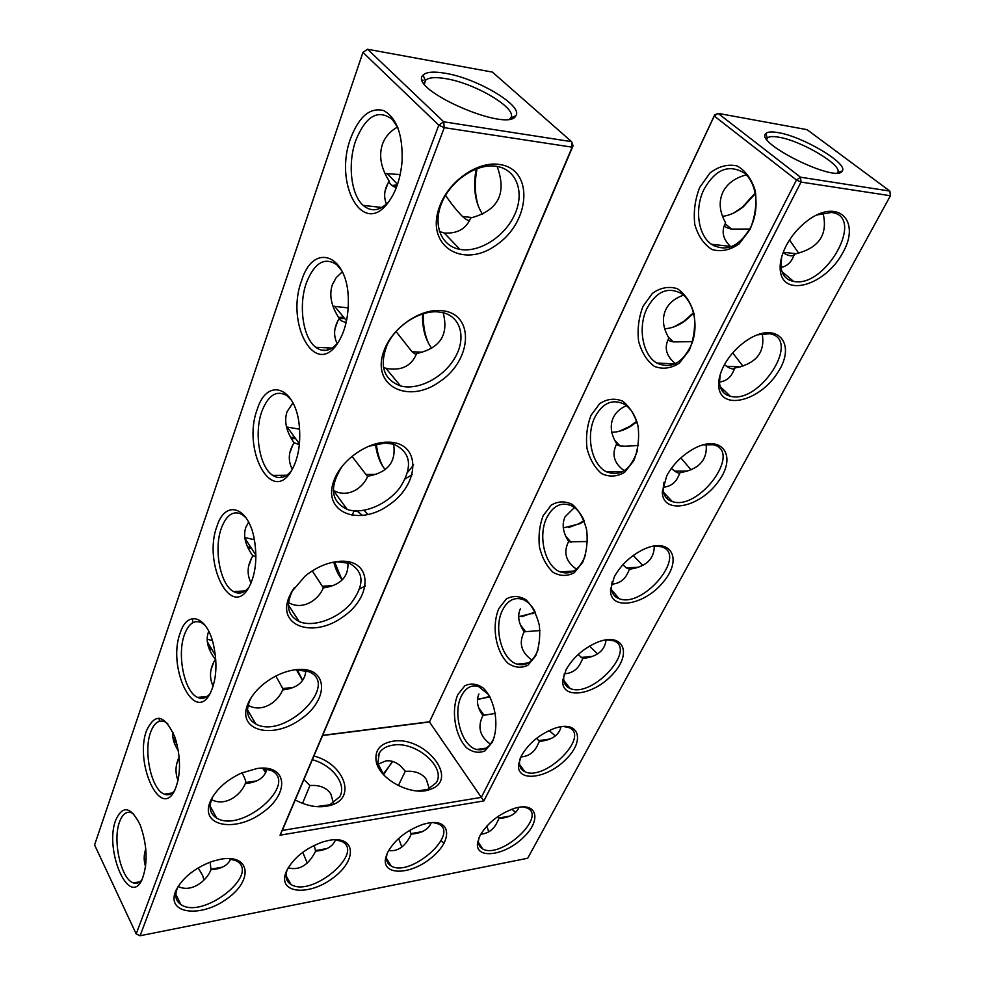 <?xml version="1.0" encoding="UTF-8"?>
<svg xmlns="http://www.w3.org/2000/svg" width="985" height="985" viewBox="0 0 985 985"><rect width="100%" height="100%" fill="white"/><g stroke="black" fill="none" stroke-linecap="round" stroke-linejoin="round"><path stroke-width="1.48" d="M786.129 245.819C791.374 235.932 798.453 227.572 807.392 220.738C838.173 197.234 861.506 221.009 842.483 253.293C825.011 285.515 783.087 297.876 780.317 270.715C779.529 263.303 781.462 255.004 786.129 245.819M816.639 215.013L831.365 212.452C866.184 216.134 825.171 288.74 793.541 281.378C786.325 279.999 782.139 275.295 780.994 267.267L781.61 257.159M822.967 212.932C828.299 234.725 818.855 248.429 794.649 254.056L792.346 258.833C790.019 263.401 786.239 266.282 781.019 267.501M573.073 145.768L571.596 141.655L492.389 72.09L367.565 49.25L443.693 121.795L438.793 125.169L362.948 52.402L94.585 844.933L136.189 933.965L140.092 935.75L136.189 933.965L438.793 125.169L444.26 127.656L443.693 121.795L571.596 141.655L572.174 147.171L573.073 145.768L282.289 830.453L481.308 797.37L429.46 721.968L714.248 116.033L796.459 180.021L801.027 182.09L890.415 195.732L527.701 858.255L140.092 935.75L444.26 127.656L572.174 147.171L280.048 835.182L483.869 800.916L801.027 182.09L800.473 177.201L889.861 191.078L807.035 129.651L718.065 113.373L800.473 177.201L796.459 180.021L481.308 797.37L483.869 800.916M286.401 871.269C293.284 857.997 305.473 848.196 322.945 841.867L329.396 840.279C355.819 835.428 357.506 860.004 333.299 877.758C309.77 896.079 278.398 893.875 285.601 873.326L286.401 871.269M387.499 852.616C394.837 839.552 406.756 830.109 423.218 824.285L428.401 823.041C451.709 818.744 452.706 840.968 431.11 857.997C410.117 875.456 381.318 875.776 385.701 857.639L387.499 852.616M296.854 669.566C328.165 666.242 329.778 699.202 301.016 719.013C273.03 739.735 236.979 731.166 247.592 704.595L249.267 700.901C254.142 691.901 261.875 684.218 272.488 677.865C280.688 673.161 288.802 670.391 296.854 669.566M257.159 768.485C287.645 764.015 290.07 793.504 262.429 812.662C235.575 832.608 200.214 826.55 209.953 802.221L211.11 799.598C217.106 788.456 227.289 779.591 241.657 772.966L257.159 768.485M220.775 859.203C250.449 853.761 253.551 880.245 226.956 898.788C201.149 917.995 166.465 914.092 175.441 891.733L176.303 889.738C183.247 877.118 195.313 867.637 212.477 861.309L220.775 859.203M499.469 164.495C534.301 168.927 530.607 222.204 496.231 245.068C462.605 269.705 424.252 245.413 439.864 205.84C448.889 180.945 477.947 160.838 499.469 164.495M440.849 310.607C474.795 312.479 472.837 359.427 440.049 381.454C408.036 404.983 370.151 385.726 384.224 350.18C392.289 327.87 419.856 308.637 440.849 310.607M340.293 561.253C372.478 559.332 373.106 596.282 343.112 616.782C313.907 638.366 277.204 626.829 288.802 597.686L291.646 591.776L305.128 576.09C316.345 567.064 328.079 562.115 340.293 561.253M388.078 442.166C421.124 441.957 420.583 483.512 389.26 504.763C358.712 527.27 321.393 512.212 334.124 480.114C341.376 459.995 367.614 441.588 388.078 442.166M521.422 755.778C528.674 743.318 539.632 734.207 554.284 728.444C578.983 719.604 585.767 740.092 565.932 759.361C546.909 778.913 516.251 782.681 518.578 764.434L521.422 755.778M566.079 669.751C572.888 657.734 583.132 648.659 596.775 642.528C623.062 631.459 632.801 652.87 612.805 674.109C593.77 695.619 560.921 700.187 562.78 680.266L566.079 669.751M480.015 835.551C487.686 822.746 499.272 813.647 514.761 808.266C537.798 801.297 541.984 820.8 522.419 838.37C503.544 856.236 474.93 859.462 477.553 842.754L480.015 835.551M614.369 576.717C620.747 565.193 630.203 556.217 642.712 549.79C670.428 536.099 683.43 558.335 663.434 581.839C644.535 605.59 609.383 611.328 610.54 589.609L614.369 576.717M666.759 475.792C672.73 464.809 681.361 455.993 692.664 449.332C721.611 432.674 738.073 455.575 718.237 481.677C699.645 507.952 662.154 515.303 662.339 491.749L666.759 475.792M723.79 365.903C729.38 355.474 737.211 346.88 747.295 340.084C777.251 320.125 797.222 343.543 777.719 372.564C759.62 401.671 719.838 411.201 718.705 385.788C718.397 379.779 720.097 373.155 723.79 365.903M731.215 246.866L730.476 246.398C722.781 239.047 721.168 231.167 725.6 222.77C719.456 211.874 718.558 201.642 722.904 192.087C727.213 183.592 735.007 177.842 746.298 174.862M703.943 189.428C715.393 169.26 728.838 163.793 744.266 173.028C756.751 182.865 759.903 208.167 750.89 226.919C739.452 246.73 726.277 252.505 711.379 244.255C697.946 234.996 694.413 208.574 703.943 189.428M766.761 139.291L767.327 138.109C768.891 136.459 772.634 136.139 778.544 137.161C801.224 140.547 843.653 165.8 837.57 172.572L837.275 172.941M783.05 252.726C789.022 256.334 792.888 256.765 794.649 254.056M798.7 253.219L789.539 239.971M724.8 224.888C724.455 226.71 726.696 228.101 731.535 229.086L749.819 229.037M890.415 195.732L889.861 191.078L890.415 195.732M282.289 830.453L280.048 835.182M287.669 868.696L286.967 870.506C284.985 876.909 286.315 881.55 290.957 884.444C311.457 897.951 365.189 852.801 341.93 841.522L335.38 839.7M385.701 857.639L386.883 854.746C385.8 860.004 387.24 863.746 391.18 865.987C410.4 877.844 460.266 833.704 438.485 823.977L433.055 822.549M251.828 696.617L250.719 698.587C245.179 710.444 246.89 718.927 255.854 724.037C284.37 739.944 340.65 684.747 308.859 671.696L295.5 669.714M213.413 795.597L212.637 797.074C208.303 806.629 209.62 813.61 216.589 818.006C241.51 833.852 299.28 783.728 271.232 770.455L261.062 768.115M178.383 886.044L177.866 887.066C174.37 894.909 175.367 900.721 180.846 904.513C202.602 920.027 261.123 874.027 236.363 860.878L228.495 858.526M495.935 166.243L495.8 166.231C476.334 163.399 450.896 180.55 441.797 202.75C432.44 224.912 441.268 246.188 459.896 249.353C479.363 252.997 504.96 236.609 514.81 214.336C524.98 192.137 516.534 168.977 495.935 166.243M437.672 311.863C419.573 310.521 396.524 325.321 387.388 344.27C379.016 365.558 383.399 379.447 400.526 385.948C418.206 390.75 443.607 377.501 454.91 357.814C466.508 338.212 461.017 316.505 442.314 312.516L437.672 311.863M294.293 587.663L292.976 589.806C285.354 604.938 287.435 615.526 299.194 621.584C313.23 627.642 337.486 618.962 350.956 603.386C364.745 585.065 364.29 571.743 349.577 563.42L337.67 561.77L331.625 562.521M342.017 466.521C329.101 487.132 330.825 501.414 347.188 509.405C363.034 514.995 387.967 504.308 400.501 486.849C413.035 466.422 410.831 452.226 393.852 444.247L385.184 443.028L368.821 446.254M563.125 726.425L568.653 727.496C591.049 735.77 544.693 782.09 524.759 771.637C520.831 769.765 519.095 766.379 519.538 761.467L520.092 758.684M606.464 639.77L613.249 640.669C637.874 648.586 592.12 698.722 570.056 688.429C565.513 686.508 563.395 682.777 563.715 677.249L564.368 673.543M522.629 806.85L527.135 807.971C547.488 816.417 500.774 859.474 482.81 849.008C479.436 847.235 478.02 844.17 478.55 839.823L478.981 837.767M653.006 546.17L661.304 546.724C688.318 554.062 643.427 608.631 619.109 598.683C613.901 596.775 611.34 592.724 611.439 586.543L612.19 581.667M703.142 444.838L713.288 444.764C742.813 451.241 699.042 510.969 672.349 501.599C666.451 499.764 663.385 495.43 663.176 488.585L663.988 482.268M757.453 334.826L769.753 333.755C801.888 339.025 759.447 404.724 730.304 396.216C723.716 394.554 720.109 389.986 719.481 382.512L720.269 374.435M755.384 193.577L743.293 206.825C736.337 212.391 729.405 215.567 722.51 216.343M699.67 187.482L709.963 173.015C718.767 166.268 727.829 163.904 737.125 165.923C745.682 170.774 751.752 179.159 755.347 191.078C756.874 204.178 755.089 216.971 750.028 229.468L739.156 243.874C730.082 250.202 721.02 252.074 711.983 249.525C703.832 244.342 698.094 235.981 694.794 224.469C693.366 211.947 694.991 199.623 699.67 187.482M778.027 132.606C802.627 136.349 848.676 163.67 842.2 171.021C836.794 183.432 754.276 142.85 765.825 133.578C767.537 131.805 771.612 131.485 778.027 132.606M675.636 363.699C666.082 356.188 663.828 347.606 668.864 337.978C662.843 327.796 661.834 318.327 665.811 309.561C669.135 302.912 675.033 298.123 683.504 295.192M693.711 313.279L684.747 321.147C677.865 325.924 671.179 328.461 664.69 328.744M668.347 339.259C668.15 340.379 669.825 341.253 673.358 341.894L692.566 341.696M762.205 333.706C765.382 352.273 756.308 363.699 734.97 367.971L732.668 372.761C729.983 378.068 725.588 381.17 719.456 382.082M724.467 364.659L726.536 366.272C730.919 369.079 733.739 369.646 734.97 367.971M742.899 366.125L732.717 352.901M647.096 308.157C656.379 291.388 667.768 286.487 681.263 293.468C693.637 301.57 698.747 324.939 692.012 343.322C683.11 362.936 671.376 369.51 656.835 363.046C642.466 354.945 637.591 327.069 647.096 308.157M543.129 515.746L551.157 505.194C558.027 501.082 565.094 500.848 572.371 504.48C579.069 510.427 583.834 518.923 586.691 530.004C587.922 541.676 586.604 552.437 582.701 562.3L574.292 572.704C567.225 576.434 560.145 576.299 553.053 572.297C546.638 566.178 542.107 557.756 539.448 547.057C538.278 535.828 539.509 525.399 543.129 515.746M498.89 608.508L506.327 598.954C512.692 595.506 519.255 595.777 526.002 599.779C532.208 605.935 536.64 614.418 539.3 625.216C540.469 636.482 539.251 646.702 535.668 655.887L527.874 665.269C521.336 668.359 514.773 667.744 508.186 663.422C495.689 651.935 491.318 625.783 498.89 608.508M457.902 694.474L464.809 685.806C470.731 682.925 476.826 683.639 483.106 687.924C495.209 699.399 499.703 726.117 492.168 742.407L484.94 750.902C478.87 753.439 472.763 752.417 466.631 747.824C454.984 735.967 450.871 710.554 457.902 694.474M643.008 306.31L652.452 293.321C660.529 287.583 668.84 286.056 677.372 288.716C685.228 294.022 690.805 302.481 694.117 314.116C695.533 326.7 693.933 338.754 689.303 350.254L679.354 363.133C671.044 368.452 662.733 369.547 654.422 366.408C646.923 360.842 641.641 352.433 638.588 341.192C637.246 329.138 638.723 317.515 643.008 306.31M591.012 415.338L599.705 403.653C607.142 398.79 614.788 397.952 622.655 401.154C629.895 406.805 635.042 415.313 638.12 426.665C639.437 438.781 637.984 450.145 633.749 460.783L624.613 472.332C616.967 476.802 609.309 477.233 601.638 473.625C594.718 467.74 589.83 459.318 586.986 448.347C585.73 436.724 587.072 425.717 591.012 415.338M714.642 114.937L718.065 113.373L714.248 116.033L714.642 114.937L429.46 721.968L322.6 735.524M392.756 741.249C380.235 743.478 374.694 750.102 376.135 761.097C378.831 779.492 412.493 797.013 430.47 789.305C460.143 779.443 424.523 735.475 392.756 741.249M295.229 799.98C308.613 806.974 321.048 808.55 332.536 804.708C356.656 796.496 343.1 763.461 313.907 756M364.056 510.316L368.07 514.613M365.361 586.013L359.685 588.845M341.746 579.266L334.666 562.041M302.641 680.426L297.248 669.628M265.851 772.326L263.537 768.275M478.648 207.047C475.275 196.901 474.462 185.697 476.211 173.434L477.085 168.57M428.598 343.543C424.707 334.851 422.959 324.89 423.353 313.636M412.235 474.61L405.217 478.919M383.239 467.05C379.607 460.574 377.317 452.891 376.381 443.989M445.232 73.259C433.671 71.277 426.271 71.905 423.058 75.143C407.261 89.13 508.211 133.32 515.808 115.787C523.7 105.974 477.405 78.381 445.232 73.259M115.688 820.197C122.682 804.843 130.857 806.444 140.227 825.024C147.467 845.832 148.021 864.153 141.877 879.987C128.752 907.813 104.151 849.661 115.688 820.197M146.617 730.439C155.298 712.29 164.778 714.654 175.071 737.543C181.129 758.007 180.981 775.7 174.616 790.635C160.161 820.173 134.219 762.23 146.617 730.439M180.267 632.789C187.187 610.552 206.013 615.317 213.031 642.762C217.685 662.597 216.737 679.49 210.199 693.415C194.193 724.628 166.933 667.104 180.267 632.789M217.008 526.175C225.257 499.296 248.639 506.376 254.364 539.546C257.454 558.532 255.644 574.44 248.946 587.306C231.118 620.058 202.688 563.161 217.008 526.175M257.282 409.292C267.144 376.762 296.005 386.723 299.341 426.345C300.819 444.395 298.11 459.342 291.215 471.187C271.207 505.046 241.953 449.037 257.282 409.292M301.632 280.577C313.452 241.337 348.604 254.438 348.358 301.041C348.308 318.463 344.627 332.708 337.301 343.765C314.781 377.932 285.342 323.043 301.632 280.577M350.709 138.146C359.156 116.353 370.126 107.156 383.645 110.566C396.672 117.794 402.816 134.576 402.114 160.912C400.612 178.593 395.736 192.764 387.499 203.427C362.209 236.659 333.583 183.099 350.709 138.146M444.075 843.246L441.034 840.759M135.191 882.634L135.413 883.311M335.553 839.712C332.93 846.534 326.269 850.338 315.594 851.126L314.794 852.764C307.812 865.593 298.923 870.617 288.137 867.871M431.233 822.66C428.573 829.468 421.912 833.285 411.238 834.11L409.6 837.472C403.998 847.334 396.992 851.693 388.595 850.535M248.134 705.285C262.01 713.362 278.262 701.628 282.572 689.956L282.757 688.527L275.862 676.03M305.879 670.613C304.956 681.805 297.187 688.256 282.572 689.956M211.529 799.598C225.22 807.084 241.116 794.858 245.277 783.555L245.757 782.496C246.028 781.228 244.785 778.002 242.039 772.806M266.923 768.854C264.916 777.534 257.701 782.435 245.277 783.555M178.174 886.463C191.484 893.112 206.862 880.75 210.938 869.73L210.199 862.109M230.736 858.846C228.003 865.396 221.403 869.016 210.938 869.73M439.409 231.426L444.247 233.026C457.496 233.79 466.299 228.779 470.645 217.968C498.238 210.728 507.066 193.54 497.117 166.44M383.288 367.171L385.948 368.341C401.215 371.16 411.447 366.211 416.643 353.504C440.135 348.382 448.963 334.789 443.139 312.701M288.506 602.561C302.838 611.008 318.857 599.545 323.24 587.922C340.354 585.422 348.591 577.075 347.964 562.878M347.188 509.405L333.299 490.333C348.062 498.73 363.28 487.6 367.737 476.248C387.77 472.652 396.389 461.953 393.581 444.161M393.175 442.548L393.495 443.779M561.105 726.684C559.012 735.278 551.76 740.191 539.374 741.397L537.096 746.064C533.685 752.774 528.268 756.394 520.843 756.936M606.071 639.831C604.913 650.568 597.144 656.798 582.775 658.534L580.485 663.237C577.161 669.837 571.768 673.346 564.306 673.802M518.984 807.269C516.202 813.942 509.528 817.673 498.989 818.486L496.736 823.103C493.362 829.739 488.018 833.458 480.717 834.258M654.274 546.047C654.249 559.111 646.012 566.831 629.563 569.219L627.26 573.96C624.084 580.276 618.888 583.674 611.66 584.167M706.159 444.358C707.562 460.02 698.894 469.451 680.13 472.665L677.828 477.442C674.86 483.327 669.985 486.602 663.2 487.255M755.273 192.998L742.234 207.269L733.911 212.895M693.575 312.688L683.627 321.467L674.146 326.798M585.619 554.703C579.894 569.675 571.423 575.412 560.206 571.916C544.914 566.35 537.539 535.668 546.897 517.457C553.065 505.798 561.118 501.821 571.054 505.527C576.545 508.186 580.904 513.247 584.142 520.708M538.069 649.804C533.23 661.772 526.212 666.549 517.027 664.149C501.722 659.839 493.288 627.901 502.51 610.158C507.595 600.382 514.342 596.799 522.764 599.422C527.295 601.207 531.211 604.925 534.498 610.54M494.211 737.322C490.136 747.024 484.312 751.075 476.728 749.474C461.657 746.322 452.337 713.288 461.386 696.063C465.597 687.825 471.261 684.612 478.378 686.41L488.745 694.721M637.492 450.453C630.806 469.722 620.525 476.863 606.649 471.877C591.653 465.031 585.484 435.715 594.928 417.123C602.475 403.148 612.079 398.74 623.714 403.887C630.535 407.925 635.239 415.067 637.849 425.311M429.448 721.783L322.686 735.315M417.431 790.955L427.798 789.367L436.207 782.767C446.587 767.413 415.904 740.991 393.113 745.103C386.514 746.064 381.885 748.76 379.225 753.205L377.834 763.424L383.891 775.01M316.308 806.629L329.877 804.77L339.653 796.853C347.225 784.565 332.45 764.939 312.319 759.73M356.915 510.956L362.825 515.598M342.251 579.869C338.483 575.425 335.651 569.527 333.78 562.164M302.555 680.549L296.362 669.665M265.654 772.732L262.675 768.201M482.515 214.225C475.632 203.636 473.28 190.056 475.447 173.483L476.284 168.866M431.725 348.271C425.286 339.665 422.22 328.214 422.516 313.895M413.626 464.932L407.692 472.258M385.16 469.574C380.038 463.332 376.812 454.861 375.507 444.186M367.565 49.25L362.948 52.402L367.565 49.25M509.664 118.963L510.686 117.855C518.085 108.793 475.41 83.282 445.762 78.652C435.111 76.842 428.315 77.458 425.385 80.487L424.473 84.02M142.086 879.58C139.562 882.868 136.718 883.976 133.517 882.929C121.167 879.679 112.364 840.513 119.517 821.958C122.386 814.152 126.339 811.086 131.399 812.736L133.8 814.09M174.764 790.352C171.673 794.39 168.189 795.646 164.31 794.132C151.481 789.835 143.207 751.678 150.606 732.261C154.066 722.965 158.819 719.469 164.877 721.783L167.733 723.63M210.322 693.194C206.493 698.143 202.233 699.535 197.566 697.392C184.392 691.913 176.795 654.939 184.429 634.697C188.64 623.53 194.377 619.553 201.629 622.754L204.991 625.253M249.106 587.035C244.354 593.068 239.183 594.583 233.593 591.591C220.271 584.844 213.523 549.199 221.366 528.157C226.538 514.675 233.47 510.119 242.15 514.515L246.078 517.901M291.56 470.621C285.65 477.91 279.395 479.51 272.82 475.423C259.584 467.346 253.834 433.154 261.85 411.373C268.277 394.973 276.65 389.752 286.967 395.699L291.523 400.304M338.163 342.472C330.812 351.152 323.351 352.765 315.779 347.299C302.912 337.929 298.246 305.239 306.433 282.757C314.461 262.761 324.545 256.716 336.71 264.633L341.918 270.887M389.469 200.805C380.395 210.95 371.616 212.477 363.157 205.385C350.931 194.796 347.434 163.596 355.77 140.449C365.829 115.959 377.932 108.892 392.079 119.222L397.891 127.718M486.849 826.058L488.745 831.919M481.296 846.743L480.385 847.174M389.555 864.904L390.343 864.645M401.818 847.001L398.642 838.457M307.234 863.02L302.752 852.32M146.162 858.366L144.192 859.979M203.944 880.073L202.725 875.603L198.207 867.871M642.762 565.439L633.269 555.466M597.612 653.88L589.498 646.148M555.343 735.943L549.125 730.55M515.684 812.293L511.794 809.239M691.064 469.833L680.832 457.914M303.946 779.467L309.733 785.451L314.941 785.451C322.317 786.092 327.623 788.96 330.862 794.082L333.459 803.046M315.594 851.126L314.215 845.364M309.979 785.439L302.53 803.403M378.018 764.212L385.861 760.9C390.91 760.248 395.761 761.897 400.402 765.85L405.364 771.267L410.462 771.255C417.714 771.834 423.021 774.555 426.37 779.418L429.3 788.751M411.238 834.11L409.76 830.306M405.303 771.193L398.334 785.624M323.412 587.897L312.27 570.881M255.903 556.402L252.788 555.786L251.483 558.458C247.149 566.67 247.013 574.858 251.076 583.009M215.764 659.15L213.905 661.809C209.657 669.923 209.399 678.111 213.117 686.36M215.186 659.162C207.983 649.509 205.643 640.742 208.18 632.862L208.783 631.397M178.371 750.829C173.951 744.155 172.166 737.987 172.991 732.311M179.184 757.182C175.367 764.816 174.998 772.622 178.063 780.6M145.805 848.848C143.712 854.746 143.65 860.656 145.595 866.603M396.302 187.692C391.402 185.697 389.013 183.456 389.124 180.994L387.745 183.715C384.138 190.499 383.694 197.283 386.415 204.055M389.124 180.994C380.899 167.979 378.671 155.716 382.451 144.204C385.11 136.903 390.134 131.19 397.546 127.028M469.402 220.234C468.318 220.874 466.016 219.63 462.507 216.478C456.843 210.778 451.192 203.723 445.552 195.313M346.141 322.514C341.66 321.307 339.333 319.903 339.185 318.29L337.818 321.012C333.755 328.633 333.558 336.168 337.202 343.63M339.185 318.29C331.231 306.286 328.953 295.094 332.351 284.69L336.242 277.573L342.349 271.786M416.052 354.625L412.001 351.743L396.019 331.502M367.565 476.58L352.002 456.375M299.354 444.74L293.949 442.634L292.619 445.343C288.309 453.42 288.211 461.411 292.311 469.316M252.788 555.786C245.351 545.431 243.024 535.963 245.807 527.357L248.626 522.161M293.949 442.634C286.266 431.516 283.951 421.248 287.017 411.804L292.939 402.853M490.456 744.167C479.806 736.534 477.282 727.016 482.872 715.603C477.356 707.624 476.05 700.433 478.932 694.019M531.986 660.061C521.2 652.476 518.578 643.057 524.143 631.804L539.965 630.548M578.17 654.508L582.775 658.534M536.677 738.258L539.374 741.397M482.933 715.43L495.517 713.362M524.143 631.804C518.516 623.357 517.248 615.687 520.363 608.779M568.493 541.812L587.565 541.528M622.865 564.75L626.361 567.926L629.563 569.219M576.484 569.195C565.772 561.635 563.149 552.388 568.628 541.479C562.878 532.516 561.684 524.315 565.045 516.854L574.39 507.521M497.868 816.565L498.989 818.486M616.413 444.58L620.033 445.959L625.143 446.205L638.452 445.54M671.376 468.367L674.725 471.162C677.508 472.997 679.305 473.502 680.13 472.665M624.231 470.744C613.914 463.184 611.402 454.22 616.721 443.841C610.835 434.311 609.715 425.508 613.372 417.443C615.908 412.321 620.255 408.406 626.423 405.697M636.889 421.863L630.449 426.443C623.911 430.346 617.706 432.28 611.808 432.255M383.621 774.69L392.424 761.368M244.809 537.539L254.401 539.731M207.145 639.142L212.428 640.669M384.975 173.52L400.193 174.579M332.93 306.113L348.197 307.936M286.512 426.948L299.588 429.201M490.037 696.937L477.491 699.202M535.471 612.547L518.676 616.672M584.314 521.176L580.017 523.663L563.309 527.935M724.812 224.851L726.068 224.481M636.704 421.285L629.243 426.665L619.171 431.319M129.084 810.372L129.946 812.317M383.19 774.161L392.005 762.538M192.801 618.543L192.469 622.902M159.09 718.188L159.435 721.279M489.754 696.407L479.005 699.239M535.212 611.993L522.001 616.622M584.093 520.609L578.7 523.786L568.604 527.591M173.779 741.459L175.392 741.582M209.165 648.82L211.615 648.98M248.158 548.239L251.52 548.386M291.338 438.62L295.672 438.67M339.296 318.647L344.664 318.45M423.205 80.204L422.331 80.081M393.803 186.633L396.807 186.337M247.543 546.909L250.646 547.057M208.672 647.477L210.802 647.613M173.409 740.117L174.641 740.203M391.931 185.475L397.312 184.921M338.581 317.404L343.617 317.195M326.786 350.278L321.233 350.094M290.612 437.328L294.724 437.377M780.994 267.267L780.317 270.715M793.541 281.378L781.979 271.626M730.476 246.398L711.379 244.255M767.216 138.245L766.724 139.242M796.336 253.748L783.223 252.283M714.814 244.649L714.15 245.979M784.516 273.781L783.752 275.246M286.967 870.506L285.601 873.326M250.719 698.587L249.267 700.901M212.637 797.074L211.11 799.598M177.866 887.066L176.303 889.738M292.976 589.806L291.646 591.776M519.538 761.467L518.578 764.434M563.715 677.249L562.78 680.266M478.55 839.823L477.553 842.754M611.439 586.543L610.54 589.609M663.176 488.585L662.339 491.749M719.481 382.512L718.705 385.788M731.535 229.086L725.206 223.755M837.57 172.572L842.2 171.021M767.327 138.109L765.825 133.578M673.358 341.894L668.372 337.153M740.289 366.9L726.536 366.272M730.304 396.216L720.121 386.502M675.23 363.896L656.835 363.046M290.957 884.444L286.044 875.665M391.18 865.987L386.514 858.44M255.854 724.037L247.481 709.828M216.589 818.006L210.1 805.989M180.846 904.513L175.81 894.392M459.896 249.353L444.247 233.026M400.526 385.948L385.948 368.341M299.194 621.584L288.359 604.962M393.852 444.247L392.436 442.437M524.759 771.637L519.526 764.385M570.056 688.429L563.789 680.401M482.81 849.008L478.464 842.52M619.109 598.683L611.648 589.941M672.349 501.599L663.57 492.266M743.293 206.825L742.234 207.269M723.692 389.9L722.744 391.685M684.747 321.147L683.627 321.467M427.798 789.367L430.47 789.305M377.834 763.424L376.135 761.097M329.877 804.77L332.536 804.708M475.447 173.483L476.211 173.434M510.686 117.855L515.808 115.787M425.385 80.487L423.058 75.143M389.223 201.137L387.499 203.427M211.356 869.102L222.524 867.12M315.754 850.547L326.885 848.577M379.225 753.205L378.24 755.372M411.188 833.593L422.331 831.623M251.483 558.458L249.131 564.947M239.564 591.234L238.887 593.105M207.219 696.395L197.566 697.392M213.905 661.809L211.566 668.236M201.1 697.023L200.62 698.328M293.395 687.419L282.757 688.527M172.227 792.999L164.31 794.132M179.184 757.28L177.115 762.981M165.874 793.91L165.628 794.563M256.605 780.945L245.757 782.496M133.517 882.929L139.981 881.772M145.817 849.045L145.411 850.166M425.2 80.708L424.153 83.577M510.513 118.089L510.205 118.865M381.848 207.478L363.157 205.385M387.745 183.715L385.381 190.228M379.213 207.182L378.56 208.98M458.702 248.109L458.345 249.02M472.517 217.599L462.507 216.478M332.191 348.062L315.779 347.299M337.818 321.012L335.442 327.549M328.054 347.865L327.217 350.192M422.466 352.224L412.001 351.743M292.619 445.343L290.243 451.869M281.71 475.324L280.885 477.602M354.021 510.821L352.113 515.598M245.302 590.889L233.593 591.591M357.69 511.35L353.763 511.461M333.139 585.595L322.587 586.235M286.832 475.275L272.82 475.423M376.085 474.327L365.546 474.438M486.061 748.144L476.728 749.474M568.407 686.299L567.889 687.271M550.049 738.996L538.623 740.634M528.292 662.979L517.027 664.149M616.13 595.199L615.379 596.627M592.908 656.256L581.088 657.487M498.755 818.042L509.971 816.048M573.701 571.091L560.206 571.916M667.744 496.699L666.833 498.422M638.76 567.175L626.361 567.926M622.569 471.704L606.649 471.877M687.825 471.015L674.725 471.162M620.033 445.959L614.702 440.295M255.891 555.109L244.908 538.241M215.432 655.456L207.293 641.666M177.201 744.943L172.868 736.903M397.521 184.33L387.893 174.296M346.535 320.716L335.06 306.852M299.44 443.841L287.386 427.305M483.98 715.073L478.673 707.722M525.793 631.767L520.4 624.872M571.005 542.304L565.575 535.951M630.449 426.443L629.243 426.665M489.557 697.109L488.006 697.084M533.144 613.643L531.703 613.68M580.017 523.663L578.7 523.786"/></g></svg>
